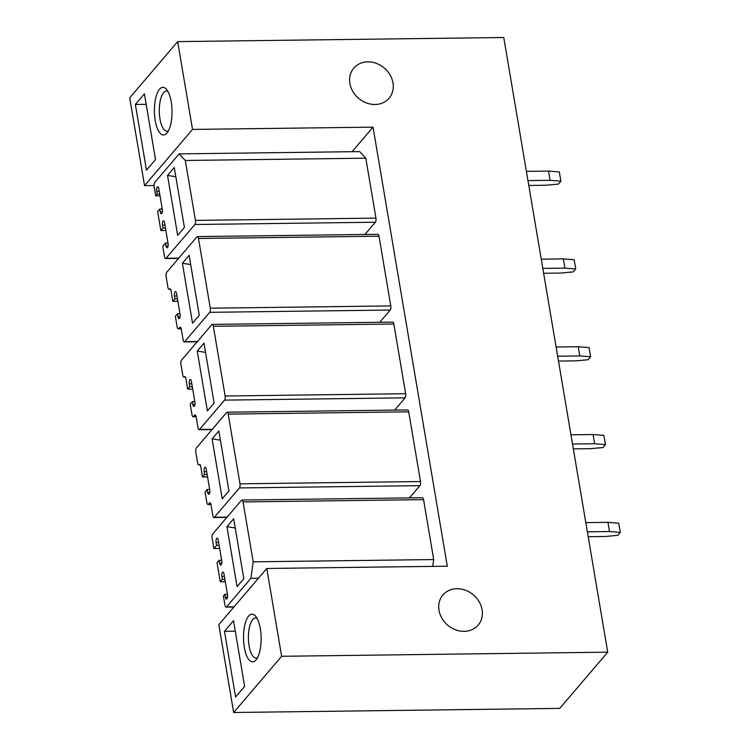 <?xml version="1.0" encoding="UTF-8"?>
<svg xmlns="http://www.w3.org/2000/svg" width="750" height="750" viewBox="0 0 750 750"><rect width="100%" height="100%" fill="white"/><g stroke="black" fill="none" stroke-linecap="round" stroke-linejoin="round"><path stroke-width="1.12" d="M559.753 708.384L233.672 712.5L218.812 624.694L266.784 568.472L447.3 566.194L373.041 127.144L192.525 129.422L177.675 41.616L503.756 37.5L607.725 652.172L559.753 708.384M154.069 185.522L144.553 185.644L129.703 97.828L177.675 41.616M233.672 712.5L281.634 656.287L266.784 568.472M281.634 656.287L607.725 652.172M375.038 104.484A23.194 19.847 -139.5 0 1 352.847 91.472A23.194 19.847 -139.5 0 1 353.794 68.119A23.194 19.847 -139.5 0 1 367.828 61.847A23.194 19.847 -139.5 0 1 390.028 74.869A23.194 19.847 -139.5 0 1 389.072 98.222A23.194 19.847 -139.5 0 1 375.038 104.484M456.938 588.713A23.194 19.847 -139.5 0 1 479.137 601.725A23.194 19.847 -139.5 0 1 478.191 625.078A23.194 19.847 -139.5 0 1 464.147 631.35A23.194 19.847 -139.5 0 1 441.956 618.328A23.194 19.847 -139.5 0 1 442.903 594.975A23.194 19.847 -139.5 0 1 456.938 588.713M352.087 151.697L373.041 127.144M423.562 499.641L433.697 559.556L253.181 561.834L243.047 501.919L423.562 499.641A3.131 1.163 -90.7 0 0 422.466 497.737L241.959 500.016A3.131 1.163 -90.7 0 0 241.509 500.269L212.681 534.047A3.131 1.163 -90.7 0 0 212.119 538.162L213.872 548.531L219.666 548.456M433.697 559.556L432.759 566.381M179.138 153.881L185.297 160.472L365.812 158.194L359.653 151.603L179.138 153.881L154.734 182.475A3.131 1.163 89.3 0 0 154.172 186.591L155.728 195.816L157.2 194.081L156.713 191.203A3.131 1.163 89.3 0 1 157.725 186.834A3.131 1.163 89.3 0 1 158.822 188.737L162.328 209.484A3.131 1.163 89.3 0 1 161.316 213.844A3.131 1.163 89.3 0 1 160.228 211.95L159.741 209.062L157.631 211.528L160.847 230.55L162.956 228.084L162.469 225.197A3.131 1.163 89.3 0 1 163.481 220.838A3.131 1.163 89.3 0 1 164.569 222.731L168.075 243.478A3.131 1.163 89.3 0 1 167.062 247.847A3.131 1.163 89.3 0 1 165.975 245.944L168.112 245.916M365.812 158.194L375.947 218.119A3.131 1.163 -90.7 0 1 375.375 222.225L364.931 234.469M408.712 411.825L420.497 481.547A3.131 1.163 -90.7 0 1 419.934 485.662L239.419 487.941A3.131 1.163 -90.7 0 0 239.991 483.825L228.197 414.103L408.712 411.825A3.131 1.163 -90.7 0 0 407.616 409.931L227.1 412.2A3.131 1.163 -90.7 0 0 226.659 412.453L196.359 447.966A3.131 1.163 -90.7 0 0 195.797 452.072L197.644 463.022A3.131 1.163 -90.7 0 0 198.741 464.925A3.131 1.163 -90.7 0 0 199.191 464.672A3.131 1.163 -90.7 0 1 199.631 464.419A3.131 1.163 -90.7 0 1 200.728 466.322L202.528 476.981L207.562 476.916M419.934 485.662L409.491 497.897M393.853 324.019L405.647 393.731A3.131 1.163 -90.7 0 1 405.084 397.847L224.569 400.125A3.131 1.163 -90.7 0 0 225.131 396.009L213.347 326.297L393.853 324.019A3.131 1.163 -90.7 0 0 392.766 322.116L212.25 324.394A3.131 1.163 -90.7 0 0 211.809 324.647L181.509 360.15A3.131 1.163 -90.7 0 0 180.947 364.266L182.794 375.216A3.131 1.163 -90.7 0 0 183.891 377.109A3.131 1.163 -90.7 0 0 184.331 376.866A3.131 1.163 -90.7 0 1 184.781 376.613A3.131 1.163 -90.7 0 1 185.878 378.506L187.678 389.166L192.713 389.109M405.084 397.847L394.641 410.091M379.003 236.203L390.797 305.925A3.131 1.163 -90.7 0 1 390.234 310.041L209.719 312.319A3.131 1.163 -90.7 0 0 210.281 308.203L198.488 238.481L379.003 236.203A3.131 1.163 -90.7 0 0 377.916 234.309L197.4 236.588A3.131 1.163 -90.7 0 0 196.95 236.841L166.659 272.344A3.131 1.163 -90.7 0 0 166.097 276.459L167.944 287.4A3.131 1.163 -90.7 0 0 169.031 289.303A3.131 1.163 -90.7 0 0 169.481 289.05A3.131 1.163 -90.7 0 1 169.931 288.797A3.131 1.163 -90.7 0 1 171.019 290.7L172.828 301.359L177.853 301.294M390.234 310.041L379.791 322.284M224.475 631.312L233.522 620.709L244.631 686.4L235.584 697.003L224.475 631.312L235.294 631.181M248.625 616.125A23.812 8.803 -90.7 0 0 244.331 647.391A23.812 8.803 -90.7 0 0 256.031 659.916A23.812 8.803 -90.7 0 0 256.106 659.822A23.812 8.803 -90.7 0 0 261.131 637.913A23.812 8.803 -90.7 0 0 255.563 616.125A23.812 8.803 -90.7 0 0 248.625 616.125M257.053 618.309A20.053 7.416 -90.7 0 0 255.572 617.925A20.053 7.416 -90.7 0 0 252.703 619.538A20.053 7.416 -90.7 0 0 248.606 642.047A20.053 7.416 -90.7 0 0 256.078 658.031A20.053 7.416 -90.7 0 0 257.55 657.609M144.553 185.644L192.525 129.422M135.366 104.456L146.475 170.137L155.522 159.534L144.412 93.853L135.366 104.456L146.175 104.316M166.922 133.059A23.812 8.803 -90.7 0 0 166.997 132.966A23.812 8.803 -90.7 0 0 172.022 111.047A23.812 8.803 -90.7 0 0 166.444 89.269A23.812 8.803 -90.7 0 0 159.516 89.269A23.812 8.803 -90.7 0 0 155.222 120.534A23.812 8.803 -90.7 0 0 166.922 133.059M168.441 130.753A20.053 7.416 89.3 0 1 166.969 131.175A20.053 7.416 89.3 0 1 159.497 115.191A20.053 7.416 89.3 0 1 163.594 92.681A20.053 7.416 89.3 0 1 166.463 91.059A20.053 7.416 89.3 0 1 167.944 91.444M253.181 561.834L250.922 578.297L258.488 578.194M243.047 501.919A3.131 1.163 -90.7 0 0 241.959 500.016M221.766 563.156L219.628 563.184A3.131 1.163 -90.7 0 0 220.725 565.087A3.131 1.163 -90.7 0 0 221.738 560.719L218.231 539.981A3.131 1.163 -90.7 0 0 217.134 538.078A3.131 1.163 -90.7 0 0 216.122 542.447L216.609 545.325L219.122 545.297M216.609 545.325L213.872 548.531M219.628 563.184L219.141 560.306L221.662 560.278M224.878 579.291L222.356 579.319L220.256 581.784L217.041 562.772L219.141 560.306M220.256 581.784L225.291 581.719M222.356 579.319L221.869 576.441L224.391 576.403M227.513 597.159L225.384 597.178A3.131 1.163 -90.7 0 0 226.472 599.081A3.131 1.163 -90.7 0 0 227.484 594.712L223.978 573.975A3.131 1.163 -90.7 0 0 222.881 572.072A3.131 1.163 -90.7 0 0 221.869 576.441M225.384 597.178L224.897 594.3L227.409 594.272M233.869 607.05L226.069 607.144A3.131 1.163 -90.7 0 1 224.981 605.25L223.425 596.025L224.897 594.3M226.069 607.144A3.131 1.163 -90.7 0 0 226.519 606.891L250.922 578.297M226.941 526.659L237.075 586.584L243.806 578.691L233.672 518.766L226.941 526.659L235.237 528M185.297 160.472L195.431 220.397A3.131 1.163 89.3 0 1 194.869 224.503L375.375 222.225M168 243.028L165.488 243.066L162.75 246.263L164.503 256.641A3.131 1.163 89.3 0 0 165.6 258.534A3.131 1.163 89.3 0 0 166.041 258.281L194.869 224.503M165.488 243.066L165.975 245.944M162.956 228.084L165.469 228.047M160.847 230.55L165.881 230.484M159.741 209.062L162.253 209.034M157.2 194.081L159.722 194.053M155.728 195.816L160.003 195.759M167.531 175.416L177.666 235.35L184.406 227.456L174.262 167.522L167.531 175.416L175.828 176.766M228.197 414.103A3.131 1.163 -90.7 0 0 227.1 412.2M210.956 504.478L207.956 504.516A3.131 1.163 -90.7 0 1 206.869 502.622L205.059 491.962L207.169 489.497L207.656 492.375A3.131 1.163 -90.7 0 0 208.744 494.278A3.131 1.163 -90.7 0 0 209.756 489.909L206.269 469.284A3.131 1.163 -90.7 0 0 205.162 467.269A3.131 1.163 -90.7 0 0 204.15 471.628L204.637 474.516L207.15 474.478M204.637 474.516L202.528 476.981M207.169 489.497L209.681 489.459M207.956 504.516A3.131 1.163 -90.7 0 0 208.406 504.262L209.456 503.034L210.356 503.025M226.922 517.369L213.938 517.528A3.131 1.163 -90.7 0 1 212.85 515.625L210.994 504.684A3.131 1.163 -90.7 0 0 209.906 502.781A3.131 1.163 -90.7 0 0 209.456 503.034M213.938 517.528A3.131 1.163 -90.7 0 0 214.388 517.275L239.419 487.941M212.091 438.853L222.225 498.778L228.956 490.884L218.822 430.959L212.091 438.853L220.388 440.194M213.347 326.297A3.131 1.163 -90.7 0 0 212.25 324.394M196.106 416.672L193.106 416.709A3.131 1.163 -90.7 0 1 192.019 414.806L190.209 404.147L192.319 401.681L192.806 404.569A3.131 1.163 -90.7 0 0 193.894 406.462A3.131 1.163 -90.7 0 0 194.906 402.103L191.419 381.478A3.131 1.163 -90.7 0 0 190.303 379.453A3.131 1.163 -90.7 0 0 189.291 383.822L189.778 386.7L192.3 386.672M189.778 386.7L187.678 389.166M192.319 401.681L194.831 401.653M193.106 416.709A3.131 1.163 -90.7 0 0 193.556 416.456L194.606 415.228L195.506 415.209M212.062 429.553L199.088 429.722A3.131 1.163 -90.7 0 1 198 427.819L196.144 416.869A3.131 1.163 -90.7 0 0 195.056 414.975A3.131 1.163 -90.7 0 0 194.606 415.228M199.088 429.722A3.131 1.163 -90.7 0 0 199.537 429.469L224.569 400.125M197.231 351.038L207.375 410.972L214.106 403.078L203.972 343.144L197.231 351.038L205.528 352.387M198.488 238.481A3.131 1.163 -90.7 0 0 197.4 236.588M181.256 328.866L178.256 328.903A3.131 1.163 -90.7 0 1 177.159 327L175.359 316.341L177.459 313.875L177.947 316.753A3.131 1.163 -90.7 0 0 179.044 318.656A3.131 1.163 -90.7 0 0 180.056 314.288L176.569 293.663A3.131 1.163 -90.7 0 0 175.453 291.647A3.131 1.163 -90.7 0 0 174.441 296.016L174.928 298.894L177.441 298.866M174.928 298.894L172.828 301.359M177.459 313.875L179.981 313.837M178.256 328.903A3.131 1.163 -90.7 0 0 178.697 328.65L179.756 327.413L180.656 327.403M197.213 341.747L184.238 341.906A3.131 1.163 -90.7 0 1 183.141 340.012L181.294 329.062A3.131 1.163 -90.7 0 0 180.197 327.159A3.131 1.163 -90.7 0 0 179.756 327.413M184.238 341.906A3.131 1.163 -90.7 0 0 184.688 341.653L209.719 312.319M182.381 263.231L192.516 323.156L199.256 315.262L189.122 255.338L182.381 263.231L190.678 264.572M587.372 531.834L609.487 531.553L620.297 532.388L617.775 535.35L605.288 536.484L588.197 536.7M620.297 532.388L618.741 523.172L607.931 522.328L609.487 531.553M585.806 522.609L607.931 522.328M572.522 444.019L594.637 443.738L605.447 444.581L602.916 447.544L590.428 448.669L573.337 448.884M605.447 444.581L603.881 435.366L593.081 434.522L594.637 443.738M570.956 434.803L593.081 434.522M557.663 356.212L579.788 355.931L590.588 356.775L588.066 359.728L575.578 360.863L558.488 361.078M590.588 356.775L589.031 347.55L578.231 346.716L579.788 355.931M556.106 346.988L578.231 346.716M542.812 268.397L564.938 268.125L575.737 268.959L573.216 271.922L560.728 273.056L543.638 273.272M575.737 268.959L574.181 259.744L563.372 258.9L564.938 268.125M541.256 259.181L563.372 258.9M527.962 180.591L550.087 180.309L560.887 181.153L558.366 184.106L545.878 185.241L528.787 185.456M560.887 181.153L559.331 171.928L548.522 171.094L550.087 180.309M526.406 171.375L548.522 171.094M216.122 542.447L218.634 542.409M234.084 606.797L226.519 606.891M195.431 220.397L375.947 218.119M166.041 258.281L178.791 258.122M162.469 225.197L164.981 225.169M160.228 211.95L162.356 211.922M156.713 191.203L159.234 191.175M420.497 481.547L239.991 483.825M200.091 464.662L199.191 464.672M204.15 471.628L206.662 471.6M209.784 492.347L207.656 492.375M210.9 504.234L208.406 504.262M227.128 517.116L214.388 517.275M405.647 393.731L225.131 396.009M185.241 376.847L184.331 376.866M189.291 383.822L191.812 383.794M194.934 404.541L192.806 404.569M196.05 416.428L193.556 416.456M212.278 429.309L199.537 429.469M390.797 305.925L210.281 308.203M170.381 289.041L169.481 289.05M174.441 296.016L176.953 295.978M180.084 316.725L177.947 316.753M181.2 328.612L178.697 328.65M197.428 341.494L184.688 341.653M165.6 258.534L178.575 258.375M200.269 464.906L198.741 464.925M185.409 377.091L183.891 377.109M170.559 289.284L169.031 289.303"/></g></svg>
